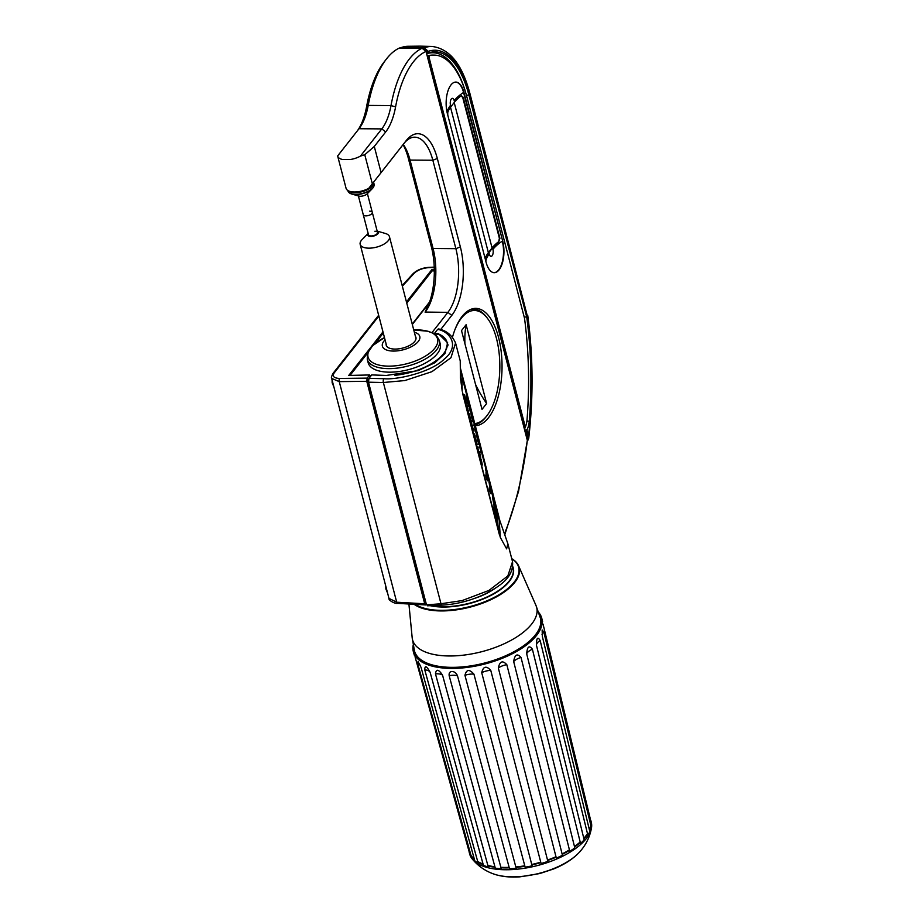 <?xml version="1.0" encoding="UTF-8"?>
<svg xmlns="http://www.w3.org/2000/svg" width="923" height="923" viewBox="0 0 923 923"><rect width="100%" height="100%" fill="white"/><g stroke="black" fill="none" stroke-linecap="round" stroke-linejoin="round"><path stroke-width="1.38" d="M406.766 303.148L432.102 270.889L434.318 270.901M429.61 301.925L412.212 324.077M428.11 605.419L426.38 604.415L368.496 382.191L368.981 378.372L371.692 374.923L386.379 375.442L418.211 370.608L434.895 362.716L444.99 353.497L447.643 342.791L438.425 333.688L434.398 333.526L434.548 334.114L438.956 334.149A44.223 19.983 -14.6 0 1 447.009 342.237A44.223 19.983 -14.6 0 1 394.963 375.303M371.161 375.592L369.8 375.58M383.287 333.053L375.107 343.471M367.631 353.001L350.036 375.396M337.68 156.125L346.056 188.269A14.664 6.623 165.4 0 0 354.605 191.984A14.664 6.623 165.4 0 0 368.808 188.269L372.338 183.758L364.77 154.729L360.431 156.114A14.664 6.623 165.4 0 1 350.313 159.506L342.352 159.448A14.664 6.623 165.4 0 1 337.68 156.125A14.664 6.623 165.4 0 1 337.633 155.952L359.012 128.724A46.554 21.206 90.4 0 0 359.105 128.609A46.554 21.206 90.4 0 0 368.208 105.418A93.108 42.412 -89.6 0 1 386.425 59.014A93.108 42.412 -89.6 0 1 399.29 48.077L422.088 48.25L426.022 51.457A89.623 40.831 90.4 0 0 395.586 106.872A50.05 22.798 -89.6 0 1 385.699 131.931L374.288 146.469L381.084 172.589L406.247 140.55A50.05 22.798 -89.6 0 1 437.329 158.502L460.358 246.926A50.05 22.798 -89.6 0 1 451.785 315.389L440.629 329.603M426.022 51.457L527.333 440.386L518.541 491.394L504.766 534.809M452.501 337.126A58.657 26.721 -89.6 0 1 462.123 316.404A58.657 26.721 -89.6 0 1 475.749 308.386A58.657 26.721 -89.6 0 1 501.212 351.813A58.657 26.721 -89.6 0 1 488.509 417.692A58.657 26.721 -89.6 0 1 475.172 425.711M472.841 308.72A58.657 26.721 -89.6 0 1 474.145 309.113M357.351 130.835A50.05 22.798 90.4 0 0 366.581 106.653A89.623 40.831 -89.6 0 1 384.106 62.003L386.425 59.014M412.316 324.481L429.264 302.894A50.05 22.798 90.4 0 0 431.353 246.718L408.324 158.294A50.05 22.798 90.4 0 0 403.063 144.646M368.808 188.269L403.916 143.55A46.554 21.206 -89.6 0 1 414.727 137.181A46.554 21.206 -89.6 0 1 432.841 160.244L455.87 248.668A46.554 21.206 -89.6 0 1 447.897 312.355L425.191 312.066A46.554 21.206 90.4 0 0 433.072 248.495L410.043 160.083A46.554 21.206 90.4 0 0 403.27 144.38M425.191 312.066L425.191 312.066A46.554 21.206 90.4 0 1 425.099 312.182L429.264 302.894M451.785 315.389L447.897 312.355L431.952 332.661M422.088 48.25A93.108 42.412 90.4 0 0 391.006 105.58A46.554 21.206 -89.6 0 1 381.81 128.897L360.431 156.114M364.77 154.729L374.288 146.469M372.338 183.758L381.084 172.589M372.281 188.65L367.239 193.772A5.584 2.527 165.4 0 1 360.328 196.241A5.584 2.527 -14.6 0 1 358.62 196.022L351.721 194.015A13.326 6.023 -14.6 0 0 355.805 194.534A13.326 6.023 -14.6 0 0 372.281 188.65A13.326 6.023 -14.6 0 0 373.977 185.927A13.326 6.023 -14.6 0 0 374.011 185.754M347.833 190.484L347.936 190.888A13.499 6.103 -14.6 0 0 348.663 192.192A13.499 6.103 -14.6 0 0 355.655 194.303A13.499 6.103 -14.6 0 0 374.057 185.569A13.499 6.103 -14.6 0 0 374.069 184.081L373.63 182.408A13.499 6.103 -14.6 0 0 373.573 182.2M348.709 190.946A13.499 6.103 -14.6 0 0 355.217 192.63A13.499 6.103 -14.6 0 0 368.358 189.261A13.499 6.103 -14.6 0 0 373.63 182.408M348.802 192.319A13.326 6.023 -14.6 0 0 348.917 192.457A13.326 6.023 -14.6 0 0 351.721 194.015M356.082 191.938A13.003 5.873 -14.6 0 0 367.469 188.973M368.9 188.142A13.003 5.873 -14.6 0 0 373.123 182.777M374.865 231.258A4.661 2.1 -14.6 0 1 377.519 232.434A4.661 2.1 -14.6 0 1 375.707 234.8A4.661 2.1 -14.6 0 1 371.173 235.965A4.661 2.1 165.4 0 1 368.508 234.788L363.27 214.69A4.661 2.1 -14.6 0 0 365.935 215.867A4.661 2.1 165.4 0 0 370.469 214.701A4.661 2.1 165.4 0 0 372.281 212.348A4.661 2.1 165.4 0 1 370.469 214.701A4.661 2.1 165.4 0 1 365.935 215.867A4.661 2.1 -14.6 0 1 363.27 214.69L358.389 195.953M440.259 343.991A37.243 16.833 165.4 0 1 425.734 362.889A37.243 16.833 165.4 0 1 389.46 372.177A37.243 16.833 -14.6 0 1 368.173 362.774L367.25 359.232A37.243 16.833 -14.6 0 0 388.537 368.635A37.243 16.833 -14.6 0 0 424.799 359.347A37.243 16.833 -14.6 0 0 439.336 340.449L440.259 343.991M414.346 332.257A19.325 8.734 165.4 0 1 416.608 343.218A19.325 8.734 165.4 0 1 393.417 351.075A19.325 8.734 -14.6 0 1 385.064 339.883M415.408 336.353A15.368 6.946 165.4 0 1 415.938 337.449A15.368 6.946 165.4 0 1 409.95 345.248A15.368 6.946 165.4 0 1 394.986 349.079A15.368 6.946 -14.6 0 1 386.206 345.202A15.368 6.946 -14.6 0 1 386.126 343.979M368.162 233.438A5.584 2.527 165.4 0 0 370.804 236.426A5.584 2.527 -14.6 0 0 377.369 234.28A5.584 2.527 -14.6 0 0 377.172 231.085L385.445 233.496A15.126 6.842 165.4 0 1 389.46 236.715A15.126 6.842 165.4 0 1 383.553 244.387A15.126 6.842 165.4 0 1 368.819 248.16A15.126 6.842 165.4 0 1 360.178 244.341A15.126 6.842 165.4 0 1 362.104 239.576L368.162 233.427M369.627 211.171A4.661 2.1 165.4 0 1 372.281 212.348L367.4 193.599M430.072 605.673A51.446 23.248 -14.6 0 0 443.144 607.034A51.446 23.248 -14.6 0 0 493.217 594.216A51.446 23.248 -14.6 0 0 513.315 568.13A51.446 23.248 -14.6 0 0 512.819 566.687M431.376 605.615A51.215 23.133 -14.6 0 0 443.178 606.711A51.215 23.133 -14.6 0 0 493.828 593.512A51.215 23.133 -14.6 0 0 512.761 567.103M494.474 588.77A44.223 19.983 165.4 0 1 474.041 598.589M415.258 604.357A56.822 25.671 -14.6 0 0 441.159 610.345A56.822 25.671 -14.6 0 0 504.731 590.962A56.822 25.671 -14.6 0 0 511.78 558.784M414.092 604.288A57.284 25.879 -14.6 0 0 441.067 610.934A57.284 25.879 -14.6 0 0 498.455 595.739A57.284 25.879 -14.6 0 0 518.588 565.811A57.284 25.879 -14.6 0 0 511.734 558.623M414.462 650.853A65.06 29.398 -14.6 0 0 426.795 663.026A65.06 29.398 -14.6 0 0 451.67 667.352A65.06 29.398 -14.6 0 0 535.559 634.689A65.06 29.398 -14.6 0 0 540.382 618.052L535.986 605.476A64.137 28.982 165.4 0 1 513.442 638.97A64.137 28.982 165.4 0 1 449.189 655.976A64.137 28.982 -14.6 0 1 412.177 637.724L414.462 650.853M427.037 663.129A64.598 29.19 -14.6 0 0 427.268 663.222A64.598 29.19 -14.6 0 0 451.958 667.525A64.598 29.19 -14.6 0 0 535.248 635.093A64.598 29.19 -14.6 0 0 535.409 634.897M415.027 656.668L469.945 854.606A62.856 28.394 -14.6 0 0 471.572 857.49L417.796 664.006L418.038 661.41L421.061 667.387L474.826 860.847A62.856 28.394 -14.6 0 0 478.137 863.086L424.765 669.879C424.834 665.079 426.622 665.887 430.118 672.29L483.467 865.486A62.856 28.394 -14.6 0 0 488.255 866.905L435.471 673.871C436.164 668.714 438.517 669.14 442.544 675.151L495.305 868.174A62.856 28.394 -14.6 0 0 501.235 868.693L449.178 675.728C448.809 673.005 449.778 671.609 452.108 671.552C454.531 671.644 456.331 673.063 457.485 675.798L509.519 868.751A62.856 28.394 165.4 0 0 516.188 868.335L464.95 675.313C466.415 669.348 469.403 668.967 473.937 674.159L525.141 867.17A62.856 28.394 165.4 0 0 532.098 865.843L481.714 672.659C483.271 666.302 486.283 665.529 490.759 670.363L541.109 863.547A62.856 28.394 165.4 0 0 547.87 861.39L498.328 667.952C499.77 661.237 502.597 660.141 506.819 664.664L556.338 858.113A62.856 28.394 165.4 0 0 562.442 855.286L513.661 661.491C514.78 654.499 517.238 653.149 521.022 657.441L569.779 851.248A62.856 28.394 165.4 0 0 574.821 847.937L526.664 653.738C527.298 646.55 529.202 645.039 532.386 649.204L580.532 843.414A62.856 28.394 165.4 0 0 584.167 839.849L536.448 645.223C536.448 637.931 537.682 636.362 540.151 640.504L587.847 835.153A62.856 28.394 165.4 0 0 589.82 831.577L542.355 636.501L542.147 629.936L543.785 631.943L591.239 827.031A62.856 28.394 165.4 0 0 591.424 823.685L543.036 624.086M413.204 645.108A66.341 29.974 -14.6 0 0 413.412 651.869A66.341 29.974 -14.6 0 0 451.266 668.414A66.341 29.974 165.4 0 0 515.68 651.973A66.341 29.974 165.4 0 0 541.801 618.422A66.341 29.974 165.4 0 0 538.686 612.434M543.428 625.725L590.282 818.782M470.938 855.206A62.499 28.244 -14.6 0 0 474.341 859.117M477.699 861.494A62.499 28.244 -14.6 0 0 483.052 863.986M487.863 865.451A62.499 28.244 -14.6 0 0 494.913 866.766M500.854 867.297A62.499 28.244 -14.6 0 0 509.15 867.378M515.819 866.962A62.499 28.244 -14.6 0 0 524.783 865.809M531.74 864.482A62.499 28.244 -14.6 0 0 540.751 862.186M547.524 860.028A62.499 28.244 -14.6 0 0 555.981 856.74M562.095 853.902A62.499 28.244 -14.6 0 0 569.433 849.852M574.475 846.518A62.499 28.244 -14.6 0 0 580.175 841.961M583.798 838.361A62.499 28.244 -14.6 0 0 585.54 836.296A62.499 28.244 -14.6 0 0 587.466 833.573M589.405 829.869A62.499 28.244 -14.6 0 0 590.72 824.897M471.307 856.544A62.856 28.394 -14.6 0 0 474.56 859.936M477.883 862.163A62.856 28.394 -14.6 0 0 483.214 864.574M488.013 865.993A62.856 28.394 -14.6 0 0 495.051 867.274M500.993 867.793A62.856 28.394 -14.6 0 0 509.277 867.851M515.945 867.424A62.856 28.394 -14.6 0 0 524.899 866.27M531.856 864.932A62.856 28.394 -14.6 0 0 540.878 862.636M547.639 860.478A62.856 28.394 -14.6 0 0 556.108 857.202M562.222 854.375A62.856 28.394 -14.6 0 0 569.549 850.337M574.602 847.026A62.856 28.394 -14.6 0 0 580.302 842.503M583.936 838.938A62.856 28.394 -14.6 0 0 585.92 836.596A62.856 28.394 -14.6 0 0 587.628 834.242M589.601 830.654A62.856 28.394 -14.6 0 0 591.008 826.085M590.801 820.351L591.274 822.185A62.856 28.394 165.4 0 1 591.481 827.989A62.856 28.394 165.4 0 1 586.405 838.442A62.856 28.394 -14.6 0 1 527.379 867.77A62.856 28.394 -14.6 0 1 472.288 859.036C478.045 865.959 485.106 870.92 493.47 873.908A53.522 24.183 165.4 0 0 580.232 851.306C573.898 858.436 565.014 864.32 553.592 868.97L539.92 873.516L519.834 876.85C511.227 877.438 503.485 876.792 496.632 874.923L493.47 873.908M469.149 852.033L469.634 853.879A62.856 28.394 -14.6 0 0 472.288 859.036M526.906 429.922L528.544 436.21A228.823 104.241 90.4 0 0 527.425 316.358L469.599 94.377A89.162 40.612 90.4 0 0 428.307 51.353L428.791 53.246A14.433 6.576 -89.6 0 1 430.441 52.369A87.523 39.874 -89.6 0 1 434.918 51.85A87.523 39.874 -89.6 0 1 468.953 95.196L526.733 317.016A227.196 103.491 -89.6 0 1 529.26 421.188A14.433 6.576 -89.6 0 1 526.906 429.922L525.672 429.91L528.106 439.279A1.396 1.073 38.1 0 1 527.887 440.225L528.544 436.21M469.599 94.377A3.727 1.684 -14.6 0 0 469.888 93.408L527.425 316.358M428.307 51.353L424.153 47.892L412.431 47.604A93.108 42.412 -89.6 0 1 419.665 46.15A93.108 42.412 -89.6 0 1 420.415 46.15L432.079 46.473A92.888 42.308 90.4 0 0 424.153 47.892M412.431 47.604L399.486 48.077M422.896 48.896L425.215 48.965L426.772 50.257L427.545 53.234L428.791 53.246M425.815 51.273L423.519 49.415M426.749 54.238A13.972 6.357 -89.6 0 1 428.526 53.246L427.534 53.246A14.433 6.576 90.4 0 0 426.714 54.088M526.733 317.016L524.183 316.993M524.91 431.087A14.433 6.576 90.4 0 0 525.672 429.91M525.014 425.791L525.695 425.953A11.641 5.307 90.4 0 0 527.01 420.057A223.931 102.015 90.4 0 0 524.529 318.32L466.842 96.834A84.27 38.385 90.4 0 0 434.064 55.103A84.27 38.385 90.4 0 0 429.299 55.715L428.976 57.111L525.014 425.791L523.768 425.791L427.73 57.099L428.053 55.703A84.27 38.385 -89.6 0 1 432.818 55.092L434.064 55.103M502.712 241.168L463.981 92.45A20.952 9.542 90.4 0 0 455.824 82.078A20.952 9.542 90.4 0 0 447.47 92.565A20.952 9.542 90.4 0 0 447.378 113.598L486.109 262.305A20.952 9.542 90.4 0 0 494.255 272.689A20.952 9.542 90.4 0 0 502.62 262.19A20.952 9.542 90.4 0 0 502.712 241.168L463.565 92.45A20.952 9.542 90.4 0 0 455.616 82.078M461.662 95.819L460.635 96.2L463.173 97.203L499.92 238.272L498.639 242.091A42.366 19.141 -14.6 0 0 492.57 247.952L488.878 252.66L489.248 254.056A4.661 2.123 90.4 0 0 492.144 255.729A4.661 2.123 90.4 0 0 492.94 249.36L492.57 247.952M460.635 96.2A42.366 19.141 -14.6 0 0 454.566 102.061L450.886 106.756A42.366 19.141 165.4 0 0 447.724 112.641L447.77 115.11M498.639 242.091L499.389 238.272L462.642 97.203L461.408 95.842M485.463 258.925L485.717 258.544A42.366 19.141 165.4 0 1 488.878 252.66M485.175 258.636L485.21 258.532A42.92 19.395 165.4 0 1 488.382 252.648L492.074 247.952L454.197 102.534M498.12 242.091A42.92 19.395 -14.6 0 0 492.074 247.952M494.047 272.677A20.952 9.542 90.4 0 0 502.297 241.157A42.366 19.141 -14.6 0 0 492.94 249.36M485.21 258.532L484.794 257.54M524.449 425.941L523.768 425.791M526.098 424.845A13.972 6.357 -89.6 0 1 524.414 429.149M428.883 53.165A86.589 39.447 -89.6 0 1 432.841 52.761A86.589 39.447 -89.6 0 1 466.346 95M368.981 378.372L383.83 378.684C396.244 380.138 430.983 372.557 444.286 359.07C460.346 346.056 450.066 331.576 437.675 329.349L434.398 333.526M368.496 382.191L383.357 382.503L404.839 380.564L431.929 371.681L450.966 357.709L455.558 342.964C452.028 335.164 446.351 330.48 438.563 328.946L438.587 328.957M437.675 329.349L438.563 328.946M447.932 344.533A44.696 20.191 -14.6 0 0 447.332 343.437M512.53 561.657C513.903 577.29 500.22 585.99 485.117 593.962C471.134 600.573 456.804 604.288 442.129 605.119L442.129 605.119A2.792 1.235 -92.6 0 1 440.986 603.746L462.146 600.573L488.913 590.443L507.823 575.975L512.53 561.657L507.846 543.705L506.635 548.873L500.324 537.451L498.985 517.157L460.381 368.023M507.846 543.705L498.662 517.226M500.324 537.451L462.527 392.344M455.558 342.964L460.242 360.916L460.404 377.495L462.215 391.156M462.169 389.864L461.904 376.146M370.135 376.896L369.638 374.969L348.767 375.43L382.976 331.865M425.607 604.946L440.986 603.746L383.357 382.503A2.792 1.154 91.2 0 1 383.83 378.684M426.161 604.623L424.718 603.792L396.705 602.211L388.964 598.369L331.669 378.418L339.249 381.626L366.766 381.303L424.718 603.792M378.845 316.024L334.241 372.846C332.061 376.319 333.861 378.188 339.629 378.442L367.169 378.118L366.766 381.303M367.169 378.118L369.638 374.969M425.791 602.373L367.862 380.887L368.854 378.545M406.455 301.959L431.976 269.458L432.16 270.889M434.318 270.727L432.299 270.704M434.306 269.378L431.976 269.458M434.248 267.439L428.318 267.682C422.503 268.201 417.854 270.001 414.346 273.104L402.347 286.211M454.82 329.984A56.568 25.763 -89.6 0 1 461.35 318.204A56.568 25.763 -89.6 0 1 487.609 318.539A56.568 25.763 -89.6 0 1 486.906 415.731A56.568 25.763 -89.6 0 1 486.79 415.869A56.568 25.763 -89.6 0 1 474.618 423.576M466.115 324.723L486.64 403.489L482.025 409.362L461.512 330.596L466.115 324.723A116.39 89.277 -141.9 0 0 464.938 343.76M486.086 416.781A57.964 26.409 -89.6 0 1 485.971 416.931A57.964 26.409 -89.6 0 1 485.867 417.069A57.964 26.409 -89.6 0 1 474.918 424.753M471.099 309.251A57.964 26.409 -89.6 0 1 473.257 309.067A57.964 26.409 -89.6 0 1 486.709 317.339L487.609 318.539M475.507 384.349A116.39 89.277 -141.9 0 0 486.64 403.489M462.688 393.821L499.331 534.463L499.251 520.41L461.638 375.465M482.279 464.315L481.079 459.25L482.279 464.315M480.652 456.227L480.133 454.612L479.556 455.708L480.941 461.039L480.548 456.25M479.222 451.785L479.383 456.066L479.002 451.832M478.149 447.655L477.906 446.732L477.445 447.632L478.841 452.974L477.745 447.044M476.13 440.236L477.226 444.805L476.164 440.986M474.526 434.745L475.564 439.821L474.641 434.652M473.337 429.991L472.138 424.938L473.337 429.991M471.711 421.903L471.192 420.288L470.615 421.384L471.999 426.726L471.618 421.926M470.418 418.765L469.219 413.712L470.418 418.765M468.273 410.147L468.919 415.523L468.273 410.147M467.003 405.716L467.996 411.023L467.142 405.843M467.996 411.023L467.869 409.962M466.38 402.463L466.115 401.47L465.85 402.751L465.215 398.021L464.95 399.313L464.327 394.571L466.161 402.509M480.918 451.728L479.706 446.663L480.918 451.728M478.922 443.848L477.895 439.325L478.576 444.598M477.341 440.352L477.076 439.36L477.214 440.375M477.203 436.671L477.318 439.775L476.983 436.717M476.695 435.506L475.483 430.441L476.695 435.506M475.23 429.887L474.03 424.834L475.23 429.887M472.818 419.838L472.553 418.846L472.288 420.127L471.653 415.385L471.388 416.677L470.765 411.946L472.599 419.884M469.403 407.066L470.499 411.635L469.438 407.816M467.765 400.455L467.684 403.824L468.861 406.697L467.569 400.501M466.127 394.998L467.119 400.294L466.265 395.125M467.119 400.294L466.992 399.244M492.155 493.505L498.062 518.011L492.155 493.505M489.213 489.155A8.803 0.785 78 0 0 490.898 493.713A8.803 0.785 78 0 0 488.913 481.068L490.321 491.036L489.167 487.898L489.213 489.155M485.856 476.256A8.803 0.785 78 0 0 487.529 480.814A8.803 0.785 78 0 0 485.556 468.157L487.032 476.718L485.971 472.657L487.056 477.895L485.81 474.987L485.856 476.256M492.421 496.77L494.013 505.516L493.967 509.346L492.49 507.177L494.059 511.688A13.533 1.2 78 0 0 494.936 515.519L495.755 518.738A13.533 1.2 78 0 0 496.216 520.341L496.539 521.38A13.533 1.2 78 0 0 496.897 522.476L498.42 529.837L496.366 514.919L497.947 518.08L496.343 514.503L492.421 496.77M476.199 441.494L476.383 442.948M467.88 409.812L467.026 406.558L467.626 409.974M469.472 408.324L470.199 410.712L469.265 408.358M468.642 405.128L467.903 401.54L468.411 405.624M467.742 403.386L467.903 401.54M467.003 399.094L466.15 395.84L466.75 399.255M496.724 521.726A13.003 1.154 78 0 1 496.528 521.114L496.205 520.087A13.003 1.154 78 0 1 495.755 518.495L494.924 515.265A13.003 1.154 78 0 1 494.151 511.873L496.655 521.737M495.074 516.038L495.616 518.126L495.028 516.049M494.532 506.242L493.955 503.831L494.532 506.242M494.024 504.327L494.428 506.012L494.024 504.327M494.036 509.796L493.736 508.665L494.036 509.796M494.716 511.769L495.513 514.838L494.659 511.78M494.163 506.369L495.236 512.288L494.163 510.154L494.001 506.404M494.186 510.546L495.674 515.657L495.339 512.865L496.666 520.895L494.117 510.869M496.551 519.199L495.432 513.05L496.493 519.211M496.205 514.215L494.163 505.746L496.032 514.261M482.06 465.55L481.818 463.992M480.848 459.308L481.368 460.877M480.421 456.274L479.902 454.658M479.729 456.4L480.145 455.824M476.995 444.851L476.718 443.686M474.641 435.033L474.226 433.729M475.345 439.867L475.345 438.656M473.118 431.226L472.876 429.668M472.426 426.553L471.907 424.984M471.48 421.949L470.961 420.346M470.799 422.088L471.203 421.511M470.199 420L469.945 418.442M469.507 415.327L468.988 413.758M467.765 411.07L467.684 408.693M466.207 404.216L466.184 403.42M465.307 400.744L465.284 400.051M480.698 452.962L480.445 451.393M480.006 448.29L479.487 446.709M478.818 443.871L478.668 443.225M477.676 441.136L478.045 440.502M477.952 440.525L477.768 439.763M476.476 436.741L476.222 435.183M475.783 432.068L475.264 430.499M475.01 431.122L474.757 429.564M474.318 426.449L473.799 424.88M472.657 421.58L472.622 420.784M471.745 418.119L471.722 417.415M470.269 411.681L469.992 410.504M469.657 409.777L469.242 408.37M467.961 402.059L467.776 400.847M468.63 406.743L468.561 405.024M466.888 400.351L466.807 397.963M497.982 515.853L492.201 494.578M497.797 516.995L497.751 515.899M490.759 493.643A8.803 0.785 78 0 0 488.959 482.175M490.321 491.036L489.202 488.913M487.402 480.745A8.803 0.785 78 0 0 486.352 472.611M486.121 471.572A8.803 0.785 78 0 0 485.59 469.265M486.963 478.126L485.844 476.003M487.032 476.718L486.006 473.73M494.578 506.981L494.44 506.404M504.431 533.932A229.054 104.345 90.4 0 0 527.333 440.386M431.353 246.718L433.072 248.495L455.87 248.668L460.358 246.926M408.324 158.294L410.043 160.083L432.841 160.244L437.329 158.502M366.581 106.653L368.208 105.418L391.006 105.58L395.586 106.872M342.352 159.448L350.313 159.506M385.699 131.931L381.81 128.897L359.012 128.724M406.247 140.55L403.916 143.55M367.25 359.232L367.573 353.14L372.65 345.652L384.464 337.587A35.905 16.222 -14.6 0 0 367.908 356.266A35.905 16.222 -14.6 0 0 388.595 366.143A35.905 16.222 -14.6 0 0 434.779 348.259A35.905 16.222 -14.6 0 0 417.046 329.903A35.905 16.222 -14.6 0 0 413.746 329.973L428.076 331.253C432.656 333.78 434.248 330.953 439.336 340.449M457.485 675.798A11.411 5.284 -15.1 0 0 449.178 675.728M543.785 631.943A11.411 5.192 -13.7 0 0 542.032 634.632M540.151 640.504A11.411 5.226 -13.8 0 0 536.448 645.223M532.386 649.204A11.411 5.261 -13.9 0 0 526.664 653.738M521.022 657.441A11.411 5.284 -14.1 0 0 513.661 661.491M506.819 664.664A11.411 5.296 -14.4 0 0 498.328 667.952M490.759 670.363A11.411 5.307 -14.6 0 0 481.714 672.659M473.937 674.159A11.411 5.296 -14.9 0 0 464.95 675.313M442.544 675.151A11.411 5.261 -15.3 0 0 435.471 673.871M430.118 672.29A11.411 5.226 -15.4 0 0 424.765 669.879M420.334 665.333A11.411 5.192 -15.5 0 0 417.796 664.006M425.215 48.965A91.7 41.777 90.4 0 0 424.107 49.427M426.772 50.257A90.304 41.143 90.4 0 0 425.665 50.707M468.953 95.196L466.392 95.184M529.26 421.188L526.895 421.165M527.31 440.294L528.106 439.279M400.824 47.719A92.888 42.308 -89.6 0 1 408.001 46.288L419.665 46.15M463.981 92.45L463.565 92.45A42.366 19.141 -14.6 0 0 454.208 100.653A4.661 2.123 90.4 0 0 451.312 98.98A4.661 2.123 90.4 0 0 450.516 105.349L450.886 106.756M454.566 102.061L454.208 100.653M485.81 261.174A42.366 19.141 165.4 0 1 489.248 254.056M447.09 112.421A42.366 19.141 165.4 0 1 450.516 105.349M450.505 107.241L488.382 252.648M428.053 55.703L429.299 55.715M427.73 57.099L428.976 57.111M499.285 521.253L499.666 519.764M461.615 374.853L461.558 373.469M339.629 378.442A2.331 1.142 89.3 0 0 339.249 381.626L396.705 602.211A2.331 1.073 -86.8 0 0 397.536 603.365C395.021 604.011 388.145 600.181 388.964 598.358M334.241 372.846A2.331 1.788 -141.9 0 0 333.007 373.411L333.007 373.411C331.484 376.457 331.034 378.13 331.68 378.43M414.346 273.104A2.331 1.638 -135.1 0 0 413.285 273.473L402.174 285.53M428.318 267.682A2.331 1.05 -92.4 0 1 428.814 267.37C422.492 267.832 417.323 269.874 413.285 273.473M447.943 345.802L447.009 342.237M360.178 244.341L386.737 346.31M389.46 236.715L416.019 338.672M377.519 232.434L372.281 212.348M518.588 565.811L535.986 605.476M408.912 604L412.177 637.724M414.335 655.203L413.412 651.869M542.586 621.617L541.801 618.422M591.481 827.989C590.016 835.996 586.774 843.149 581.778 849.425L580.232 851.306M469.888 93.408C462.135 64.252 449.524 48.607 432.079 46.473M527.437 440.813L527.968 440.133M528.729 438.367C533.459 397.132 533.148 356.22 527.771 315.643M408.001 46.288L399.844 47.904M524.126 426.253L525.372 426.253M432.841 52.761L429.518 52.738M442.129 605.119L427.499 605.8M425.526 604.934L397.548 603.365M378.649 315.274L333.007 373.411M434.237 267.139L428.814 267.37M332.072 379.964L332.153 382.791L333.872 386.887M385.779 586.151L385.86 588.966L387.579 593.062M471.63 309.055L473.257 309.067M486.906 415.731L485.971 416.931"/></g></svg>
